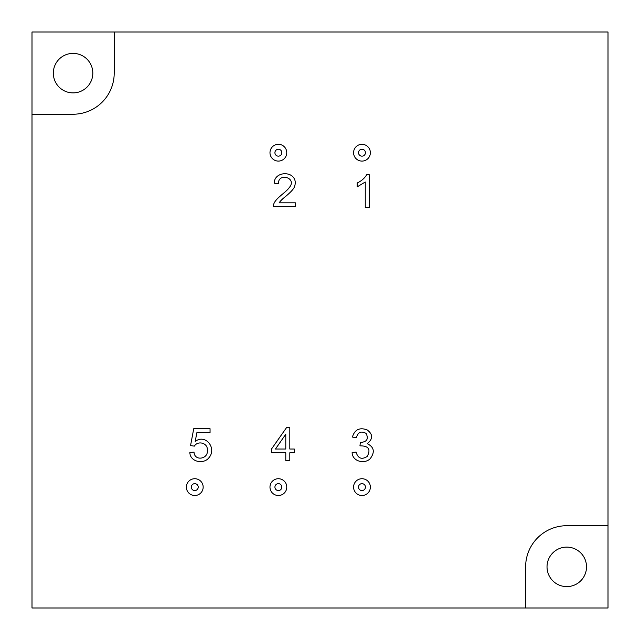 <?xml version="1.0" encoding="UTF-8"?>
<svg xmlns="http://www.w3.org/2000/svg" width="640" height="640" viewBox="0 0 640 640"><rect width="100%" height="100%" fill="white"/><g stroke="black" fill="none" stroke-linecap="round" stroke-linejoin="round"><path stroke-width="0.96" d="M274.296 183.216C274.024 173.848 286.528 171.128 292.504 176.36C295.328 179.16 295.984 182.616 294.464 186.712C293.848 188.792 290.888 192.048 285.576 196.488C282.552 198.816 280.416 200.92 279.168 202.8L295.344 202.8L295.344 206.648L273.528 206.648C272.416 199.864 286.016 192.704 289.224 187.608C297.76 177.784 277.928 172.184 278.472 183.68L274.296 183.216M289.816 452.752L289.816 460.616L285.784 460.616L285.784 452.752L271.496 452.752L271.496 449.024L286.48 427.704L289.816 427.704L289.816 449.024L294.28 449.024L294.28 452.752L289.816 452.752M525.632 566.856L525.632 608L608 608L608 525.712L566.776 525.712A41.144 41.144 0 0 0 525.632 566.856M608 525.712L608 32L32 32L32 114.224L73.064 114.224A41.144 41.144 0 0 0 114.208 73.088L114.208 32M32 114.224L32 608L525.632 608M196.92 432.56L195.192 441.408C205.704 433.52 217.016 448.416 209.008 457.648C203.792 464.704 189.952 461.976 189.856 452.448L194.032 452.144C194.448 461.496 208.616 459.136 207.28 450.304C208.256 443.016 197.888 440.232 194.336 446.136L190.56 445.584L193.728 428.712L210.056 428.712L210.056 432.56L196.92 432.56M352.416 437.056C354.664 429.592 359.552 427.192 367.08 429.856C373.088 434.296 373.144 438.896 367.232 443.656C374.144 447.048 375.128 452.064 370.2 458.704C364.544 464.392 352.312 461.456 352.12 452.6L356.072 452.08C357.976 458.448 361.688 459.904 367.192 456.448C371.016 449.32 368.608 445.784 359.944 445.848L360.376 442.368L361.016 442.408C367.008 441.808 368.704 438.816 366.112 433.424C361.144 430.72 357.896 432.16 356.376 437.744L352.416 437.056M366.688 174.744L369.264 174.744L369.264 207.656L365.264 207.656L365.264 182.016L357.16 186.872L357.16 182.984C361.344 181.072 364.52 178.328 366.688 174.744M586.52 566.856A19.752 19.752 0 0 0 566.776 547.112A19.752 19.752 0 0 0 547.024 566.856A19.752 19.752 0 0 0 566.776 586.608A19.752 19.752 0 0 0 586.52 566.856M92.816 73.144A19.752 19.752 0 0 0 73.064 53.392A19.752 19.752 0 0 0 53.32 73.144A19.752 19.752 0 0 0 73.064 92.888A19.752 19.752 0 0 0 92.816 73.144M194.768 478.72A8.392 8.392 0 0 1 202.04 491.312A8.392 8.392 0 0 1 187.504 491.312A8.392 8.392 0 0 1 194.768 478.72M194.768 483.656A3.456 3.456 0 0 1 197.76 488.84A3.456 3.456 0 0 1 191.776 488.84A3.456 3.456 0 0 1 194.768 483.656M278.376 478.72A8.392 8.392 0 0 1 285.64 491.312A8.392 8.392 0 0 1 271.104 491.312A8.392 8.392 0 0 1 278.376 478.72M278.376 483.656A3.456 3.456 0 0 1 281.368 488.84A3.456 3.456 0 0 1 275.384 488.84A3.456 3.456 0 0 1 278.376 483.656M361.976 478.72A8.392 8.392 0 0 1 369.24 491.312A8.392 8.392 0 0 1 354.704 491.312A8.392 8.392 0 0 1 361.976 478.72M361.976 483.656A3.456 3.456 0 0 1 364.968 488.84A3.456 3.456 0 0 1 358.984 488.84A3.456 3.456 0 0 1 361.976 483.656M361.976 144.312A8.392 8.392 0 0 1 369.24 156.896A8.392 8.392 0 0 1 354.704 156.896A8.392 8.392 0 0 1 361.976 144.312M361.976 149.248A3.456 3.456 0 0 1 364.968 154.432A3.456 3.456 0 0 1 358.984 154.432A3.456 3.456 0 0 1 361.976 149.248M278.376 144.312A8.392 8.392 0 0 1 285.64 156.896A8.392 8.392 0 0 1 271.104 156.896A8.392 8.392 0 0 1 278.376 144.312M278.376 149.248A3.456 3.456 0 0 1 281.368 154.432A3.456 3.456 0 0 1 275.384 154.432A3.456 3.456 0 0 1 278.376 149.248M285.784 434.216L275.456 449.024L285.784 449.024L285.784 434.216"/></g></svg>
